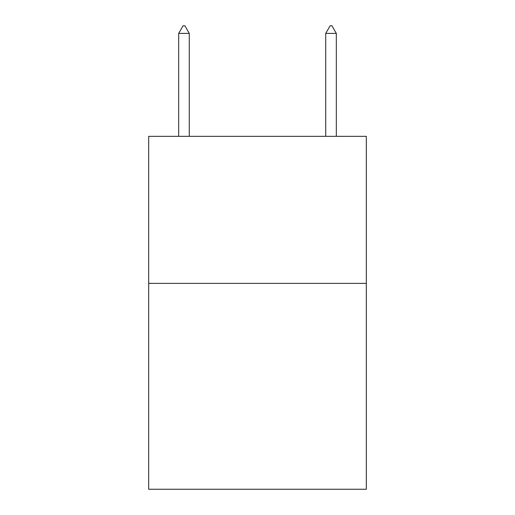 <?xml version="1.0" encoding="UTF-8"?>
<svg xmlns="http://www.w3.org/2000/svg" width="515" height="515" viewBox="0 0 515 515"><rect width="100%" height="100%" fill="white"/><g stroke="black" fill="none" stroke-linecap="round" stroke-linejoin="round"><path stroke-width="0.77" d="M366.32 283.379L366.32 489.25L148.681 489.25L148.681 136.333L366.32 136.333L366.32 283.379L148.681 283.379M189.269 33.398L184.859 25.75L183.095 25.75L178.679 33.398L189.269 33.398L189.269 136.333M178.679 33.398L178.679 136.333M330.141 25.75L331.905 25.75L336.321 33.398L325.731 33.398L330.141 25.75M336.321 136.333L336.321 33.398M325.731 136.333L325.731 33.398"/></g></svg>
